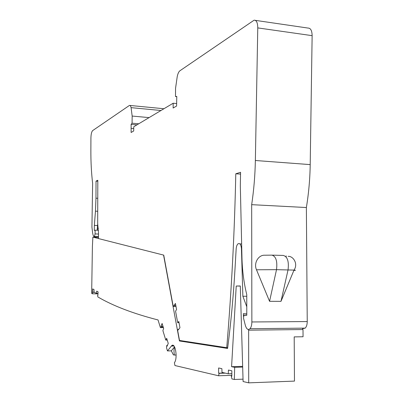 <?xml version="1.0" encoding="UTF-8"?>
<svg xmlns="http://www.w3.org/2000/svg" width="403" height="403" viewBox="0 0 403 403"><rect width="100%" height="100%" fill="white"/><g stroke="black" fill="none" stroke-linecap="round" stroke-linejoin="round"><path stroke-width="0.6" d="M136.924 124.87L131.121 124.361L131.116 132.486L133.705 130.98L133.751 126.764L173.174 103.223L173.139 108.034L176.59 106.024L176.781 96.423L175.496 96.549L175.552 88.297L177.234 76.575C177.859 73.613 178.751 71.684 179.909 70.782L254.117 20.18C256.464 20.14 257.678 22.714 257.769 27.903L312.134 35.655C312.003 30.608 310.642 28.079 308.043 28.069L255.336 20.357M312.134 35.655L310.204 164.61C309.972 179.113 308.693 193.42 306.371 207.53L307.237 321.564C307.202 324.546 306.527 326.732 305.212 328.128L302.547 328.631M131.121 124.361L132.078 123.197L132.164 116.059L131.081 107.641C130.718 105.979 130.184 105.233 129.474 105.405L92.65 130.602C91.617 131.705 91.043 134.139 90.922 137.902L90.866 150.243C90.821 162.006 91.41 173.033 92.63 183.325L91.934 227.121L92.604 232.662C92.912 234.974 93.425 236.269 94.156 236.536L98.483 236.672M257.769 27.903L255.361 160.5C255.074 175.416 253.845 190.14 251.674 204.669L251.865 321.967C251.82 325.035 251.195 327.286 250.001 328.717C248.072 330.319 246.515 329.186 245.326 325.322L243.518 318.163L243.906 315.302L246.782 315.272L246.757 294.588C243.86 282.871 242.258 270.494 241.951 257.457L240.319 185.778L240.576 172.293L235.785 173.784C234.561 232.4 231.549 290.367 226.738 347.693L179.496 340.449L177.718 330.808L178.141 329.311L178.438 329.694L179.96 327.704L178.801 321.503L177.698 322.662L175.562 311.187L176.559 309.504L175.431 303.459L173.96 305.519L173.829 306.461L173.209 306.411L163.739 255.129L98.458 238.566L98.534 233.317L97.682 223.579L97.813 180.267L96.03 181.098L95.969 198.205L95.461 211.162L94.352 225.398L94.277 230.4L95.128 230.178L95.068 233.921L94.413 236.536M96.03 181.098L97.813 181.204M95.969 198.205L97.758 198.296M94.352 225.398L97.561 225.524M95.128 230.178L98.498 230.304M149.08 117.611L132.164 116.059M173.96 305.519L175.819 305.524M177.698 322.662L179.018 322.652M226.738 347.693L227.7 347.673M235.785 173.784L240.541 174.106M132.078 123.197L138.738 123.786M175.496 96.549L176.781 96.68M272.428 255.144L283.299 255.437C287.485 256.625 289.067 261.446 288.039 269.894L280.987 301.358L269.567 301.318L256.489 269.778C253.502 263.189 258.363 254.772 264.821 255.225L271.879 255.129C275.979 256.323 277.521 261.169 276.508 269.667L294.014 270.101C295.958 270.232 295.903 270.358 293.858 270.478M251.674 204.669L306.371 207.53M173.174 103.223L176.7 103.576M98.458 238.531L92.876 237.115L92.403 246.329L91.662 293.339L92.423 293.802L92.73 288.911L94.06 289.651L93.98 292.009L96.524 293.455L96.715 291.137L98.09 291.903L97.899 295.278L97.662 295.142L97.828 296.935C113.238 305.953 133.312 313.625 158.047 319.957L160.379 327.614L161.225 327.155L160.973 326.314L162.107 323.468L163.633 328.42L162.888 330.621L165.784 340.082L166.671 338.298L168.247 343.416L167.064 346.258L166.797 345.381L166.515 347.769L167.472 350.922L171.633 345.744C175.24 341.804 178 358.378 174.398 362.725L174.942 365.536L218.542 375.772L219.167 373.324L218.617 373.198L218.628 367.974L221.877 368.669L222.003 372.392L228.274 373.793L228.42 370.06L231.846 370.79L231.846 376.206L231.257 376.075L231.916 378.911L234.324 379.475L234.677 367.319L231.579 366.695L236.223 286.029L240.294 285.974L243.1 381.535L248.701 382.85L248.636 330.173L248.339 329.483M243.513 318.148L243.608 318.526M243.462 316.355L243.382 313.655L246.777 313.856M246.772 306.748L242.863 296.24L241.447 248.797L241.755 248.807M163.568 255.084L179.426 340.968L227.599 348.434C230.969 322.455 233.453 295.691 235.05 268.136L236.153 248.994C236.344 246.51 236.959 244.787 238.002 243.825C239.896 242.908 241.044 244.571 241.447 248.797M167.215 340.061L165.784 340.082M167.436 345.371L166.797 345.381M163.235 327.135L161.225 327.155M160.379 327.614L163.376 327.584M225.282 373.123L219.167 373.324M218.617 373.198L224.723 372.997M231.846 373.672L228.274 373.793M231.846 376.054L231.257 376.075M243.029 379.163L234.324 379.475M234.677 367.319L242.671 367.078M231.579 366.695L242.651 366.362M236.223 286.029L240.294 286.075M248.636 330.173L303.001 329.548L303.056 336.757L294.195 336.893L294.472 381.102L248.701 382.85M246.757 296.26L242.863 296.24M286.19 256.998L286.15 255.845M92.876 237.115L98.473 237.302M97.717 223.736L97.199 229.619L98.367 228.209M98 293.465L96.524 293.455M92.423 293.802L97.979 293.837M92.766 292.336L94.579 292.351M92.539 292.21L94.352 292.22M303.001 329.548L302.31 328.163M179.426 340.968L182.554 340.918M218.542 375.772L231.846 375.319M174.625 347.043C173.869 349.104 173.799 351.774 174.418 355.048L176.126 355.008M174.418 355.048L173.391 354.877L171.325 350.842L174.524 346.857M167.472 350.922L171.325 350.842M160.973 326.314L162.978 326.299M255.361 160.5L310.204 164.61M95.461 211.162L97.722 211.263M95.068 233.921L98.523 234.042M94.337 236.561L98.483 236.702M131.081 107.641L160.978 110.508M173.774 306.487L175.995 306.487M173.965 305.57L175.824 305.57M244.309 315.116L246.777 315.111M251.865 321.967L307.237 321.564M269.567 301.318L276.508 269.667L256.489 269.778M131.071 128.366L133.731 128.592M171.33 346.071L173.955 346.021M163.93 108.739L130.008 105.455M173.829 306.461L175.99 306.461M178.287 329.311L178.736 329.306M250.001 328.717L305.212 328.128M280.987 301.358L294.014 270.101C298.502 263.718 293.031 255.84 288.1 256.363M239.891 243.886L241.644 243.941M171.633 345.744L173.643 345.703"/></g></svg>
